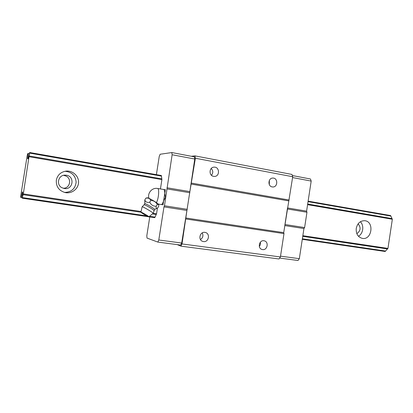 <?xml version="1.0" encoding="UTF-8"?>
<svg xmlns="http://www.w3.org/2000/svg" width="413" height="413" viewBox="0 0 413 413"><rect width="100%" height="100%" fill="white"/><g stroke="black" fill="none" stroke-linecap="round" stroke-linejoin="round"><path stroke-width="0.62" d="M63.339 188.323L64.485 188.178C70.21 187.192 71.516 178.937 66.385 176.212L63.633 175.308M61.79 187.652C55.962 184.642 58.269 175.174 64.831 175.138L66.374 175.22C75.027 176.32 73.137 189.918 64.516 188.565L61.79 187.652M64.526 192.432C71.356 192.184 75.228 188.782 76.137 182.226C75.543 175.613 71.836 171.963 65.017 171.271M56.333 180.156C57.495 175.004 60.742 171.989 66.065 171.111C72.616 170.362 78.775 175.943 78.553 182.303C78.47 188.669 72.058 193.826 65.564 192.659C59.044 190.909 55.967 186.738 56.333 180.156M21.125 197.559L22.379 191.921L22.71 192.344L22.147 198.111L23.309 193.919L29.648 152.511L28.032 158.804L27.645 158.742L28.177 153.45L27.599 153.817L27.098 156.166L20.893 194.977L20.65 197.3L22.173 197.713M28.177 153.45L29.204 153.626M385.159 251.486L302.29 239.318L385.148 251.486L387.952 248.414L392.35 219.241L390.59 215.56L308.124 201.157L390.59 215.56M22.343 198.219L148.298 216.711L22.343 198.219M23.309 193.919L141.081 211.523M148.954 216.887C149.475 216.644 140.771 211.549 140.936 212.194C140.714 212.535 147.715 216.711 148.794 216.887L153.109 213.314L156.542 213.831L154.782 217.661L149.036 216.82L154.782 217.661M302.843 235.694L387.952 248.414M356.249 228.374C357.446 223.263 360.255 220.707 364.684 220.712C374.519 221.394 372.02 240.304 362.351 238.384C357.926 237.145 355.892 233.81 356.249 228.374M29.246 156.744L161.901 179.578L160.435 188.942M307.587 204.652L392.35 219.241M29.648 152.511L161.385 175.525L161.901 179.578M358.138 223.81C361.101 227.553 360.668 230.841 356.832 233.675M358.443 236.241C363.218 233.717 364.312 225.441 360.353 221.755M292.321 175.546L310.462 179.005L311.19 181.085L306.596 211.141L306.957 212.241L304.613 227.568L303.937 228.534L299.332 258.662L298 260.489L279.627 258.073M191.358 156.279L194.951 155.871L291.97 174.451L292.703 176.728L283.71 232.638L283.984 233.598L280.401 256.953L279.002 258.972L180.889 246.148L177.285 244.63M149.764 216.928L146.816 235.756L147.013 238.089L157.828 242.075L158.793 239.999L163.971 206.887L164.467 205.788L172.123 154.746L171.823 152.552L160.146 154.25L159.237 156.46L156.388 174.653M157.441 208.075L156.542 213.831M157.828 242.075L180.636 245.069L181.674 243.035L187.017 209.871L182.014 243.944L180.889 246.148M194.951 155.871L195.364 158.231L189.779 192.153L194.76 159.031L194.384 156.857L171.823 152.552M195.364 158.231L292.703 176.728M272.213 186.919C267.5 186.309 268.14 177.853 272.885 178.07C278.109 177.843 277.97 187.321 272.756 186.975L272.213 186.919M213.609 176.356C208.637 175.716 209.061 167.172 214.063 167.151C219.731 166.635 220.067 176.563 214.383 176.423L213.609 176.356M191.487 183.114L289.131 200.021M191.043 184.053L288.584 200.873M185.757 217.987L283.71 232.638M185.902 218.988L283.984 233.598M262.575 249.581L262.162 249.498C257.175 248.456 259.287 239.488 264.206 240.815C269.111 241.677 267.474 250.469 262.575 249.581M203.485 241.564L202.902 241.44C197.564 240.144 200.031 230.934 205.302 232.467C210.532 233.5 208.735 242.508 203.485 241.564M182.014 243.944L280.401 256.953M158.793 239.999L181.674 243.035M163.971 206.887L186.753 210.413M187.017 209.871L189.779 192.153M164.467 205.788L187.285 209.334M167.105 188.937L189.872 192.732M166.96 187.77L189.691 191.575M172.123 154.746L194.76 159.031M311.19 181.085L292.58 177.559M306.596 211.141L287.5 207.946M287.422 208.457L284.877 225.044M306.957 212.241L287.587 209.014M304.613 227.568L285.202 224.553M303.937 228.534L284.794 225.575M299.332 258.662L280.525 256.163M211.224 168.499C213.191 170.693 213.268 172.949 211.461 175.272M202.236 232.906C203.526 235.611 202.933 237.821 200.46 239.535M269.364 180.393L269.307 184.575M260.309 242.255C260.644 243.809 260.314 245.208 259.323 246.447M158.654 204.518L158.644 204.481C158.561 203.526 147.983 197.3 147.255 197.781L145.872 198.163C148.215 197.75 149.857 198.493 150.807 200.398C153.672 200.589 155.835 201.942 157.301 204.445L158.706 204.729L158.747 206.18L157.689 207.951L157.048 208.245C156.207 208.493 155.933 207.827 156.233 206.242L157.301 204.445M163.563 189.464L163.625 189.474C164.359 189.686 164.741 190.987 164.777 193.372L163.589 200.981C162.789 203.361 161.994 204.543 161.209 204.528L163.047 204.802L163.589 200.981L165.448 197.342L164.777 193.372L165.422 189.644L163.594 189.469M160.688 204.461L158.324 204.079M144.772 203.681L144.803 199.944C145.598 202.071 147.24 202.824 149.728 202.194L150.807 200.398M149.728 202.194C151.091 204.951 153.259 206.299 156.233 206.242M144.803 199.944L145.872 198.163M153.109 213.314L153.12 213.299C153.682 212.814 142.093 206.025 142.108 206.846L140.936 212.184M22.297 192.19L22.72 192.257M22.488 197.61L146.62 215.885M149.609 216.324L155.056 217.124M302.368 238.807L385.603 251.058M23.128 194.673L140.941 212.225M152.392 213.929L156.186 214.497M302.744 236.329L387.373 248.941M29.308 156.006L161.762 178.865M307.68 204.043L391.947 218.585M29.597 153.109L161.478 176.098M308.046 201.647L390.879 216.087M29.653 152.516L161.39 175.525M27.645 158.742L28.027 158.804M156.393 202.592C158.628 199.278 159.537 188.405 157.59 188.473C152.165 187.357 147.105 193.16 148.995 198.343M153.982 210.594L153.987 210.578C154.225 209.98 144.369 204.198 144.101 204.781L144.767 203.702C144.514 202.726 155.453 209.148 154.632 209.489L157.017 208.255M154.617 209.494L153.12 213.299M163.625 189.474L157.59 188.473M142.108 206.846L144.101 204.781"/></g></svg>
